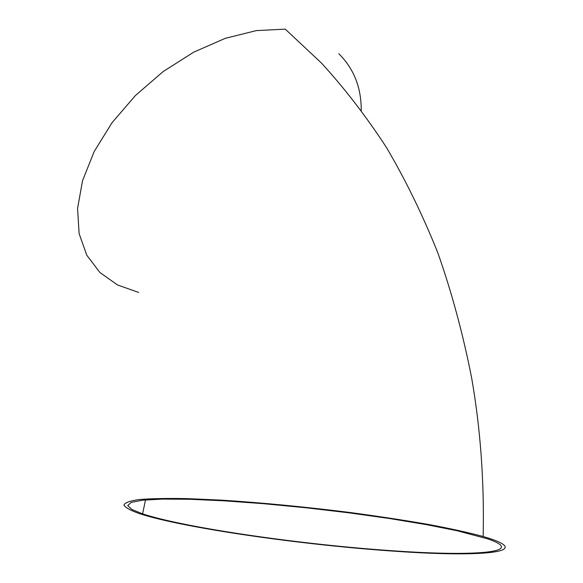 <?xml version="1.0" encoding="UTF-8"?>
<svg xmlns="http://www.w3.org/2000/svg" width="583" height="583" viewBox="0 0 583 583"><rect width="100%" height="100%" fill="white"/><g stroke="black" fill="none" stroke-linecap="round" stroke-linejoin="round"><path stroke-width="0.87" d="M138.674 292.447L117.504 284.941L99.897 272.487L86.816 255.259L79.135 233.696L77.554 208.525L82.524 180.737L94.125 151.638L112.031 122.707L135.438 95.51L163.16 71.563L193.68 52.171L225.308 38.325L256.352 30.6L285.262 29.15L321.393 62.993C344.538 88.281 366.233 116.462 386.478 147.528C405.732 180.191 422.923 215.491 438.052 253.43C451.854 292.746 463.04 334.19 471.611 377.755C480.487 428.476 484.342 481.39 483.169 536.498C538.787 552.597 481.434 557.348 396.659 551.343C304.734 545.309 183.113 528.067 139.024 513.477C130.432 510.395 125.403 507.582 123.939 505.038C124.747 502.714 129.812 500.884 139.126 499.551C150.975 498.567 166.949 498.254 187.056 498.611L221.926 500.17C261.862 502.721 304.326 506.802 349.297 512.406C378.039 516.254 404.478 520.276 428.614 524.474C450.783 528.664 468.965 532.673 483.169 536.498M338.803 53.709C353.815 68.605 361.292 87.465 361.241 110.296M395.216 550.942C305.098 545.047 185.744 528.118 142.573 513.849L131.78 509.44L127.743 505.556L131.211 502.4L142.711 500.185L162.365 499.092L189.796 499.274L224.003 500.812L263.392 503.676L305.82 507.757L348.802 512.814L389.794 518.564L426.457 524.649L456.912 530.705L487.745 538.881C528.256 552.764 473.411 556.408 395.216 550.942M145.51 499.908L142.573 513.849"/></g></svg>
